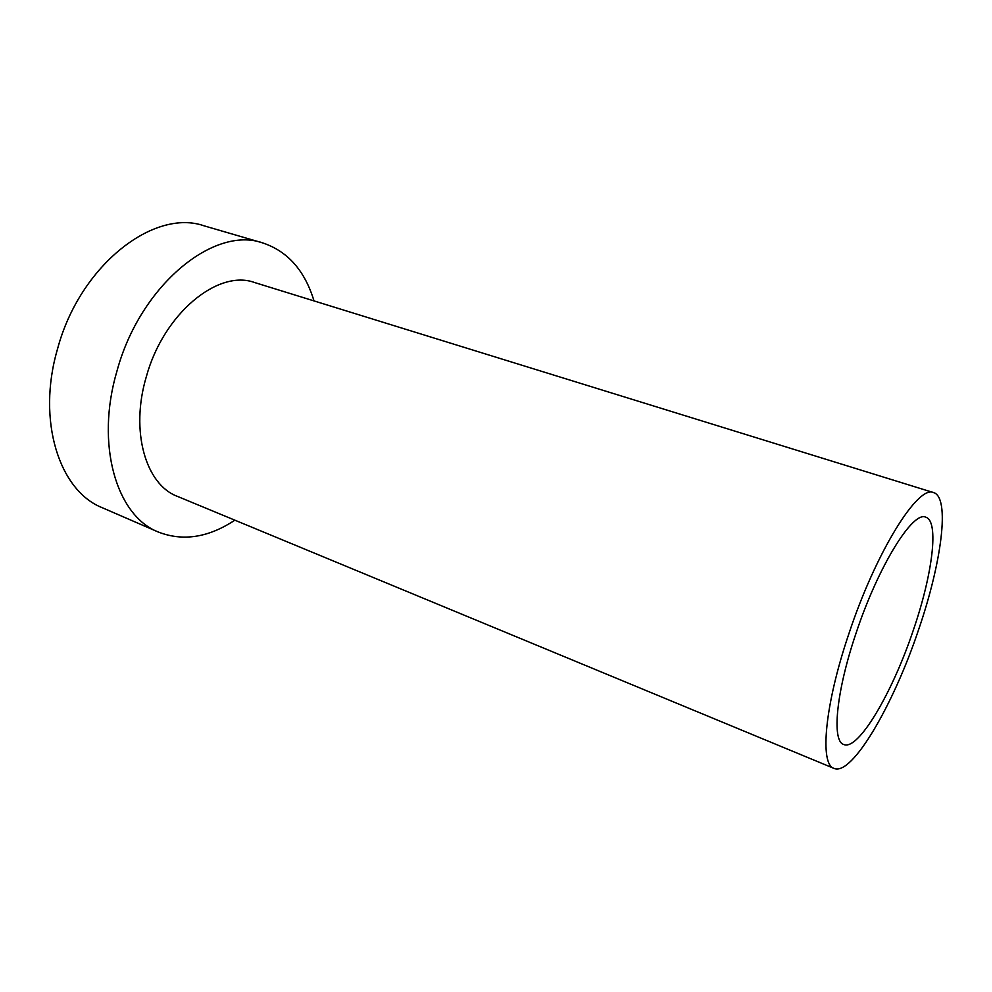 <?xml version="1.0" encoding="UTF-8"?>
<svg xmlns="http://www.w3.org/2000/svg" width="992" height="992" viewBox="0 0 992 992"><rect width="100%" height="100%" fill="white"/><g stroke="black" fill="none" stroke-linecap="round" stroke-linejoin="round"><path stroke-width="1.49" d="M918.704 629.387C893.618 704.68 851.979 776.463 834.024 768.403C819.479 764.448 824.65 705.225 848.755 634.124C875.775 552.11 918.133 484.468 933.584 492.59C950.311 497.339 941.668 562.588 918.704 629.387M913.471 629.734C932.505 574.343 939.362 521.011 925.759 517.204C912.888 510.508 878.044 566.506 855.898 633.64C836.107 691.97 831.606 741.198 843.721 744.484C858.291 751.13 892.651 692.317 913.471 629.734M933.584 492.59L254.597 282.534C218.215 268.981 163.606 313.398 146.332 376.687C129.977 431.322 145.75 484.679 177.407 496.372L834.024 768.403M234.856 520.18C208.444 537.627 182.95 541.582 158.36 532.047C116.659 516.001 95.058 444.813 117.019 370.872C140.38 284.865 214.222 225.469 262.719 242.916C287.73 251.286 304.829 270.605 314.005 300.911M262.719 242.916L204.191 225.866C154.182 208.097 79.893 265.162 57.536 348.936C36.382 420.943 59.532 491.152 102.424 507.78L158.36 532.047"/></g></svg>
